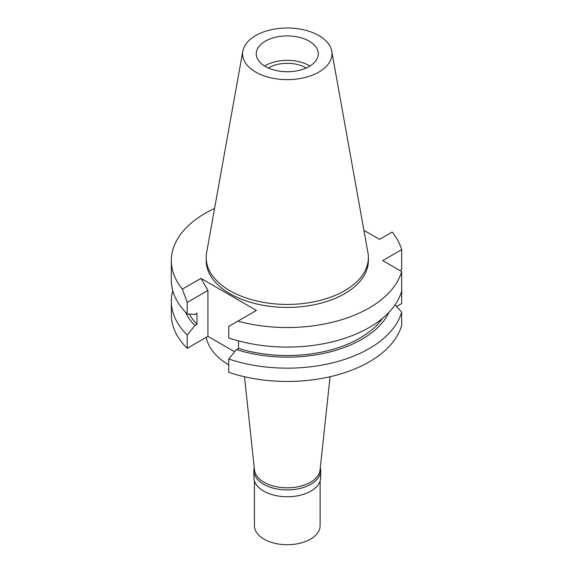 <?xml version="1.0" encoding="UTF-8"?>
<svg xmlns="http://www.w3.org/2000/svg" width="573" height="573" viewBox="0 0 573 573"><rect width="100%" height="100%" fill="white"/><g stroke="black" fill="none" stroke-linecap="round" stroke-linejoin="round"><path stroke-width="0.86" d="M265.349 41.163A31.014 17.906 0 0 0 256.26 53.826A31.014 17.906 0 0 0 275.405 70.364A31.014 17.906 0 0 0 309.212 66.482A31.014 17.906 0 0 0 318.294 53.826A31.014 17.906 0 0 0 299.149 37.281A31.014 17.906 0 0 0 265.349 41.163M264.597 66.038A31.014 17.906 180 0 1 265.349 65.594A31.014 17.906 180 0 1 309.957 66.038M306.175 68.022A25.907 14.955 0 0 0 268.959 67.678A25.907 14.955 0 0 0 268.379 68.022M244.485 376.733L254.498 470.025A32.84 18.959 0 0 0 275.656 486.584A32.84 18.959 0 0 0 310.502 482.258A32.84 18.959 0 0 0 320.056 470.025L330.069 376.733M206.23 337.325A81.552 47.086 0 0 0 228.734 364.879M396.609 306.512L401.666 303.59L401.666 271.516L382.743 260.593L401.666 249.663L401.666 269.224L400.312 270.735M182.386 289.121L187.199 302.437L187.199 313.947L194.899 314.448L196.976 313.245L196.976 324.418L194.899 325.622L187.199 335.019A115.947 66.941 180 0 1 171.334 301.219L171.334 314.52A115.947 66.941 0 0 0 187.199 348.312L207.935 336.344L207.935 290.461L200.973 278.392L182.386 289.121A115.947 66.941 180 0 1 171.334 260.593A115.947 66.941 180 0 1 205.292 213.256A115.947 66.941 180 0 1 214.574 208.443M234.658 351.772L207.935 336.344M401.666 312.142A115.947 66.941 180 0 1 369.263 348.549A115.947 66.941 180 0 1 228.734 358.999L228.734 372.3A115.947 66.941 0 0 0 369.263 361.85A115.947 66.941 0 0 0 401.666 325.443L401.666 312.142L395.062 304.815M401.666 291.07A115.947 66.941 0 0 1 369.263 327.484A115.947 66.941 0 0 1 228.734 337.927L228.734 326.417L237.867 321.145A115.947 66.941 180 0 0 369.263 307.923A115.947 66.941 180 0 0 401.666 271.516M228.734 358.999L236.441 349.602L238.518 348.405L238.518 340.878M237.867 321.145L256.446 310.423L200.973 278.392M187.199 335.019L187.199 348.312M187.199 302.437L207.935 290.461M171.334 301.219A115.947 66.941 180 0 1 172.774 290.683M401.666 249.663A115.947 66.941 180 0 0 392.168 232.065L379.519 239.364L363.912 230.353M206.18 257.614L206.18 260.593A81.101 46.821 0 0 0 256.246 303.848A81.101 46.821 0 0 0 344.624 293.698A81.101 46.821 0 0 0 368.375 260.593L368.375 257.614A81.101 46.821 180 0 1 344.624 290.719A81.101 46.821 180 0 1 256.246 300.868A81.101 46.821 180 0 1 206.18 257.614A81.101 46.821 180 0 1 206.609 252.786L242.816 51.162A44.701 25.806 180 0 1 255.673 35.576A44.701 25.806 180 0 1 302.229 29.502A44.701 25.806 180 0 1 331.738 51.162A44.701 25.806 180 0 1 318.882 72.069A44.701 25.806 180 0 1 268.064 77.126A44.701 25.806 180 0 1 242.816 51.162M238.518 348.405A102.624 59.248 0 0 0 359.844 338.163A102.624 59.248 0 0 0 382.542 318.302M389.031 312.235A105.446 60.881 180 0 1 361.835 339.316A105.446 60.881 180 0 1 236.441 349.602M171.334 260.593L171.334 280.147A115.947 66.941 0 0 0 187.199 313.947M189.405 314.09A102.624 59.248 0 0 0 196.976 324.418M194.899 325.622A105.446 60.881 180 0 1 185.523 312.235M331.738 51.162L367.945 252.786A81.101 46.821 180 0 1 368.375 257.614M320.293 467.776A33.384 19.274 180 0 1 320.665 470.634A33.384 19.274 180 0 1 310.888 484.264A33.384 19.274 180 0 1 274.503 488.447A33.384 19.274 180 0 1 253.889 470.634A33.384 19.274 180 0 1 254.262 467.776M253.889 470.634L253.889 477.488A33.384 19.274 0 0 0 274.503 495.294A33.384 19.274 0 0 0 310.888 491.118A33.384 19.274 0 0 0 320.665 477.488L320.665 470.634M254.433 480.962L254.433 525.756A32.84 18.959 0 0 0 274.711 543.268A32.84 18.959 0 0 0 310.502 539.164A32.84 18.959 0 0 0 320.121 525.756L320.121 480.962"/></g></svg>
